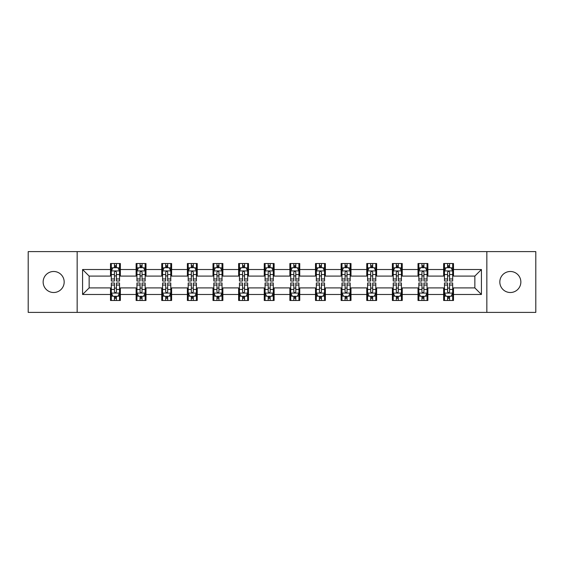 <?xml version="1.0" encoding="UTF-8"?>
<svg xmlns="http://www.w3.org/2000/svg" width="564" height="564" viewBox="0 0 564 564"><rect width="100%" height="100%" fill="white"/><g stroke="black" fill="none" stroke-linecap="round" stroke-linejoin="round"><path stroke-width="0.85" d="M510.335 271.488A10.512 10.512 0 0 0 499.824 282A10.512 10.512 0 0 0 510.335 292.512A10.512 10.512 0 0 0 520.854 282A10.512 10.512 0 0 0 510.335 271.488M53.665 271.488A10.512 10.512 0 0 0 43.146 282A10.512 10.512 0 0 0 53.665 292.512A10.512 10.512 0 0 0 64.176 282A10.512 10.512 0 0 0 53.665 271.488M486.845 312.393L535.8 312.393L535.8 251.607L486.845 251.607L486.845 312.393L77.155 312.393L77.155 251.607L28.2 251.607L28.2 312.393L77.155 312.393M486.845 251.607L77.155 251.607M453.498 269.514L453.498 263.522L443.642 263.522L443.642 269.514L427.872 269.514L427.872 263.522L418.016 263.522L418.016 269.514L402.245 269.514L402.245 263.522L392.389 263.522L392.389 269.514L376.618 269.514L376.618 263.522L366.762 263.522L366.762 269.514L350.991 269.514L350.991 263.522L341.135 263.522L341.135 269.514L325.365 269.514L325.365 263.522L315.509 263.522L315.509 269.514L299.745 269.514L299.745 263.522L289.882 263.522L289.882 269.514L274.118 269.514L274.118 263.522L264.255 263.522L264.255 269.514L248.491 269.514L248.491 263.522L238.635 263.522L238.635 269.514L222.865 269.514L222.865 263.522L213.009 263.522L213.009 269.514L197.238 269.514L197.238 263.522L187.382 263.522L187.382 269.514L171.611 269.514L171.611 263.522L161.755 263.522L161.755 269.514L145.984 269.514L145.984 263.522L136.128 263.522L136.128 269.514L120.358 269.514L120.358 263.522L110.502 263.522L110.502 269.514L82.577 269.514L82.577 294.486L89.147 287.915L110.502 287.915L110.502 300.478L120.358 300.478L120.358 287.915L136.128 287.915L136.128 300.478L145.984 300.478L145.984 287.915L161.755 287.915L161.755 300.478L171.611 300.478L171.611 287.915L187.382 287.915L187.382 300.478L197.238 300.478L197.238 287.915L213.009 287.915L213.009 300.478L222.865 300.478L222.865 287.915L238.635 287.915L238.635 300.478L248.491 300.478L248.491 287.915L264.255 287.915L264.255 300.478L274.118 300.478L274.118 287.915L289.882 287.915L289.882 300.478L299.745 300.478L299.745 287.915L315.509 287.915L315.509 300.478L325.365 300.478L325.365 287.915L341.135 287.915L341.135 300.478L350.991 300.478L350.991 287.915L366.762 287.915L366.762 300.478L376.618 300.478L376.618 287.915L392.389 287.915L392.389 300.478L402.245 300.478L402.245 287.915L418.016 287.915L418.016 300.478L427.872 300.478L427.872 287.915L443.642 287.915L443.642 300.478L453.498 300.478L453.498 287.915L474.853 287.915L474.853 276.085L453.498 276.085L453.498 269.514L481.423 269.514L481.423 294.486L453.498 294.486M443.642 294.486L427.872 294.486M418.016 294.486L402.245 294.486M392.389 294.486L376.618 294.486M366.762 294.486L350.991 294.486M341.135 294.486L325.365 294.486M315.509 294.486L299.745 294.486M289.882 294.486L274.118 294.486M264.255 294.486L248.491 294.486M238.635 294.486L222.865 294.486M213.009 294.486L197.238 294.486M187.382 294.486L171.611 294.486M161.755 294.486L145.984 294.486M136.128 294.486L120.358 294.486M110.502 294.486L82.577 294.486M443.642 269.514L443.642 276.085L427.872 276.085L427.872 269.514M418.016 269.514L418.016 276.085L402.245 276.085L402.245 269.514M392.389 269.514L392.389 276.085L376.618 276.085L376.618 269.514M366.762 269.514L366.762 276.085L350.991 276.085L350.991 269.514M341.135 269.514L341.135 276.085L325.365 276.085L325.365 269.514M315.509 269.514L315.509 276.085L299.745 276.085L299.745 269.514M289.882 269.514L289.882 276.085L274.118 276.085L274.118 269.514M264.255 269.514L264.255 276.085L248.491 276.085L248.491 269.514M238.635 269.514L238.635 276.085L222.865 276.085L222.865 269.514M213.009 269.514L213.009 276.085L197.238 276.085L197.238 269.514M187.382 269.514L187.382 276.085L171.611 276.085L171.611 269.514M161.755 269.514L161.755 276.085L145.984 276.085L145.984 269.514M136.128 269.514L136.128 276.085L120.358 276.085L120.358 269.514M110.502 269.514L110.502 276.085L89.147 276.085L82.577 269.514M89.147 276.085L89.147 287.915M481.423 294.486L474.853 287.915M474.853 276.085L481.423 269.514M110.502 267.625L111.319 267.625M114.443 267.625L116.417 267.625M119.533 267.625L120.358 267.625M110.502 275.923L111.319 275.923M114.443 275.923L116.417 275.923M119.533 275.923L120.358 275.923M110.502 288.077L111.319 288.077M114.443 288.077L116.417 288.077M119.533 288.077L120.358 288.077M110.502 296.375L111.319 296.375M114.443 296.375L116.417 296.375M119.533 296.375L120.358 296.375M136.128 288.077L136.946 288.077M140.069 288.077L142.043 288.077M145.16 288.077L145.984 288.077M136.128 296.375L136.946 296.375M140.069 296.375L142.043 296.375M145.16 296.375L145.984 296.375M136.128 267.625L136.946 267.625M140.069 267.625L142.043 267.625M145.16 267.625L145.984 267.625M136.128 275.923L136.946 275.923M140.069 275.923L142.043 275.923M145.16 275.923L145.984 275.923M161.755 288.077L162.573 288.077M165.696 288.077L167.67 288.077M170.786 288.077L171.611 288.077M161.755 296.375L162.573 296.375M165.696 296.375L167.67 296.375M170.786 296.375L171.611 296.375M161.755 267.625L162.573 267.625M165.696 267.625L167.67 267.625M170.786 267.625L171.611 267.625M161.755 275.923L162.573 275.923M165.696 275.923L167.67 275.923M170.786 275.923L171.611 275.923M187.382 288.077L188.2 288.077M191.323 288.077L193.29 288.077M196.413 288.077L197.238 288.077M187.382 296.375L188.2 296.375M191.323 296.375L193.29 296.375M196.413 296.375L197.238 296.375M187.382 267.625L188.2 267.625M191.323 267.625L193.29 267.625M196.413 267.625L197.238 267.625M187.382 275.923L188.2 275.923M191.323 275.923L193.29 275.923M196.413 275.923L197.238 275.923M213.009 288.077L213.827 288.077M216.95 288.077L218.917 288.077M222.04 288.077L222.865 288.077M213.009 296.375L213.827 296.375M216.95 296.375L218.917 296.375M222.04 296.375L222.865 296.375M213.009 267.625L213.827 267.625M216.95 267.625L218.917 267.625M222.04 267.625L222.865 267.625M213.009 275.923L213.827 275.923M216.95 275.923L218.917 275.923M222.04 275.923L222.865 275.923M238.635 288.077L239.453 288.077M242.576 288.077L244.543 288.077M247.666 288.077L248.491 288.077M238.635 296.375L239.453 296.375M242.576 296.375L244.543 296.375M247.666 296.375L248.491 296.375M238.635 267.625L239.453 267.625M242.576 267.625L244.543 267.625M247.666 267.625L248.491 267.625M238.635 275.923L239.453 275.923M242.576 275.923L244.543 275.923M247.666 275.923L248.491 275.923M264.255 288.077L265.08 288.077M268.203 288.077L270.17 288.077M273.293 288.077L274.118 288.077M264.255 296.375L265.08 296.375M268.203 296.375L270.17 296.375M273.293 296.375L274.118 296.375M264.255 267.625L265.08 267.625M268.203 267.625L270.17 267.625M273.293 267.625L274.118 267.625M264.255 275.923L265.08 275.923M268.203 275.923L270.17 275.923M273.293 275.923L274.118 275.923M289.882 288.077L290.707 288.077M293.83 288.077L295.797 288.077M298.92 288.077L299.745 288.077M289.882 296.375L290.707 296.375M293.83 296.375L295.797 296.375M298.92 296.375L299.745 296.375M289.882 267.625L290.707 267.625M293.83 267.625L295.797 267.625M298.92 267.625L299.745 267.625M289.882 275.923L290.707 275.923M293.83 275.923L295.797 275.923M298.92 275.923L299.745 275.923M315.509 288.077L316.333 288.077M319.457 288.077L321.424 288.077M324.547 288.077L325.365 288.077M315.509 296.375L316.333 296.375M319.457 296.375L321.424 296.375M324.547 296.375L325.365 296.375M315.509 267.625L316.333 267.625M319.457 267.625L321.424 267.625M324.547 267.625L325.365 267.625M315.509 275.923L316.333 275.923M319.457 275.923L321.424 275.923M324.547 275.923L325.365 275.923M341.135 288.077L341.96 288.077M345.083 288.077L347.05 288.077M350.173 288.077L350.991 288.077M341.135 296.375L341.96 296.375M345.083 296.375L347.05 296.375M350.173 296.375L350.991 296.375M341.135 267.625L341.96 267.625M345.083 267.625L347.05 267.625M350.173 267.625L350.991 267.625M341.135 275.923L341.96 275.923M345.083 275.923L347.05 275.923M350.173 275.923L350.991 275.923M366.762 288.077L367.587 288.077M370.71 288.077L372.677 288.077M375.8 288.077L376.618 288.077M366.762 296.375L367.587 296.375M370.71 296.375L372.677 296.375M375.8 296.375L376.618 296.375M366.762 267.625L367.587 267.625M370.71 267.625L372.677 267.625M375.8 267.625L376.618 267.625M366.762 275.923L367.587 275.923M370.71 275.923L372.677 275.923M375.8 275.923L376.618 275.923M392.389 288.077L393.214 288.077M396.33 288.077L398.304 288.077M401.427 288.077L402.245 288.077M392.389 296.375L393.214 296.375M396.33 296.375L398.304 296.375M401.427 296.375L402.245 296.375M392.389 267.625L393.214 267.625M396.33 267.625L398.304 267.625M401.427 267.625L402.245 267.625M392.389 275.923L393.214 275.923M396.33 275.923L398.304 275.923M401.427 275.923L402.245 275.923M418.016 288.077L418.841 288.077M421.957 288.077L423.931 288.077M427.054 288.077L427.872 288.077M418.016 296.375L418.841 296.375M421.957 296.375L423.931 296.375M427.054 296.375L427.872 296.375M418.016 267.625L418.841 267.625M421.957 267.625L423.931 267.625M427.054 267.625L427.872 267.625M418.016 275.923L418.841 275.923M421.957 275.923L423.931 275.923M427.054 275.923L427.872 275.923M443.642 288.077L444.467 288.077M447.583 288.077L449.557 288.077M452.68 288.077L453.498 288.077M443.642 296.375L444.467 296.375M447.583 296.375L449.557 296.375M452.68 296.375L453.498 296.375M443.642 267.625L444.467 267.625M447.583 267.625L449.557 267.625M452.68 267.625L453.498 267.625M443.642 275.923L444.467 275.923M447.583 275.923L449.557 275.923M452.68 275.923L453.498 275.923M116.417 265.658L114.443 265.658M119.533 278.954L116.417 278.954L116.417 281.013L119.533 281.013L119.533 270.995L117.89 267.71L112.962 267.71L111.319 270.995L111.319 281.013L114.443 281.013L114.443 278.954L111.319 278.954M111.319 270.995L111.319 263.522M119.533 270.995L119.533 263.522M114.443 267.71L114.443 263.522M116.417 263.522L116.417 267.71M116.417 278.954L116.417 272.229C115.761 270.96 115.098 270.96 114.443 272.229L114.443 278.954M114.443 298.342L116.417 298.342M111.319 285.046L114.443 285.046L114.443 282.987L111.319 282.987L111.319 293.005L112.962 296.29L117.89 296.29L119.533 293.005L119.533 282.987L116.417 282.987L116.417 285.046L119.533 285.046M119.533 293.005L119.533 300.478M111.319 293.005L111.319 300.478M116.417 296.29L116.417 300.478M114.443 300.478L114.443 296.29M114.443 285.046L114.443 291.771C115.098 293.04 115.754 293.04 116.417 291.771L116.417 285.046M142.043 265.658L140.069 265.658M145.16 278.954L142.043 278.954L142.043 281.013L145.16 281.013L145.16 270.995L143.517 267.71L138.589 267.71L136.946 270.995L136.946 281.013L140.069 281.013L140.069 278.954L136.946 278.954M136.946 270.995L136.946 263.522M145.16 270.995L145.16 263.522M140.069 267.71L140.069 263.522M142.043 263.522L142.043 267.71M142.043 278.954L142.043 272.229C141.381 270.96 140.725 270.96 140.069 272.229L140.069 278.954M167.67 265.658L165.696 265.658M170.786 278.954L167.67 278.954L167.67 281.013L170.786 281.013L170.786 270.995L169.144 267.71L164.216 267.71L162.573 270.995L162.573 281.013L165.696 281.013L165.696 278.954L162.573 278.954M162.573 270.995L162.573 263.522M170.786 270.995L170.786 263.522M165.696 267.71L165.696 263.522M167.67 263.522L167.67 267.71M167.67 278.954L167.67 272.229C167.007 270.96 166.352 270.96 165.696 272.229L165.696 278.954M140.069 298.342L142.043 298.342M136.946 285.046L140.069 285.046L140.069 282.987L136.946 282.987L136.946 293.005L138.589 296.29L143.517 296.29L145.16 293.005L145.16 282.987L142.043 282.987L142.043 285.046L145.16 285.046M145.16 293.005L145.16 300.478M136.946 293.005L136.946 300.478M142.043 296.29L142.043 300.478M140.069 300.478L140.069 296.29M140.069 285.046L140.069 291.771C140.725 293.04 141.381 293.04 142.043 291.771L142.043 285.046M165.696 298.342L167.67 298.342M162.573 285.046L165.696 285.046L165.696 282.987L162.573 282.987L162.573 293.005L164.216 296.29L169.144 296.29L170.786 293.005L170.786 282.987L167.67 282.987L167.67 285.046L170.786 285.046M170.786 293.005L170.786 300.478M162.573 293.005L162.573 300.478M167.67 296.29L167.67 300.478M165.696 300.478L165.696 296.29M165.696 285.046L165.696 291.771C166.352 293.04 167.007 293.04 167.67 291.771L167.67 285.046M193.29 265.658L191.323 265.658M196.413 278.954L193.29 278.954L193.29 281.013L196.413 281.013L196.413 270.995L194.77 267.71L189.842 267.71L188.2 270.995L188.2 281.013L191.323 281.013L191.323 278.954L188.2 278.954M188.2 270.995L188.2 263.522M196.413 270.995L196.413 263.522M191.323 267.71L191.323 263.522M193.29 263.522L193.29 267.71M193.29 278.954L193.29 272.229C192.634 270.96 191.979 270.96 191.323 272.229L191.323 278.954M218.917 265.658L216.95 265.658M222.04 278.954L218.917 278.954L218.917 281.013L222.04 281.013L222.04 270.995L220.397 267.71L215.469 267.71L213.827 270.995L213.827 281.013L216.95 281.013L216.95 278.954L213.827 278.954M213.827 270.995L213.827 263.522M222.04 270.995L222.04 263.522M216.95 267.71L216.95 263.522M218.917 263.522L218.917 267.71M218.917 278.954L218.917 272.229C218.261 270.96 217.605 270.96 216.95 272.229L216.95 278.954M244.543 265.658L242.576 265.658M247.666 278.954L244.543 278.954L244.543 281.013L247.666 281.013L247.666 270.995L246.024 267.71L241.096 267.71L239.453 270.995L239.453 281.013L242.576 281.013L242.576 278.954L239.453 278.954M239.453 270.995L239.453 263.522M247.666 270.995L247.666 263.522M242.576 267.71L242.576 263.522M244.543 263.522L244.543 267.71M244.543 278.954L244.543 272.229C243.888 270.96 243.232 270.96 242.576 272.229L242.576 278.954M191.323 298.342L193.29 298.342M188.2 285.046L191.323 285.046L191.323 282.987L188.2 282.987L188.2 293.005L189.842 296.29L194.77 296.29L196.413 293.005L196.413 282.987L193.29 282.987L193.29 285.046L196.413 285.046M196.413 293.005L196.413 300.478M188.2 293.005L188.2 300.478M193.29 296.29L193.29 300.478M191.323 300.478L191.323 296.29M191.323 285.046L191.323 291.771C191.979 293.04 192.634 293.04 193.29 291.771L193.29 285.046M216.95 298.342L218.917 298.342M213.827 285.046L216.95 285.046L216.95 282.987L213.827 282.987L213.827 293.005L215.469 296.29L220.397 296.29L222.04 293.005L222.04 282.987L218.917 282.987L218.917 285.046L222.04 285.046M222.04 293.005L222.04 300.478M213.827 293.005L213.827 300.478M218.917 296.29L218.917 300.478M216.95 300.478L216.95 296.29M216.95 285.046L216.95 291.771C217.605 293.04 218.261 293.04 218.917 291.771L218.917 285.046M242.576 298.342L244.543 298.342M239.453 285.046L242.576 285.046L242.576 282.987L239.453 282.987L239.453 293.005L241.096 296.29L246.024 296.29L247.666 293.005L247.666 282.987L244.543 282.987L244.543 285.046L247.666 285.046M247.666 293.005L247.666 300.478M239.453 293.005L239.453 300.478M244.543 296.29L244.543 300.478M242.576 300.478L242.576 296.29M242.576 285.046L242.576 291.771C243.232 293.04 243.888 293.04 244.543 291.771L244.543 285.046M268.203 298.342L270.17 298.342M265.08 285.046L268.203 285.046L268.203 282.987L265.08 282.987L265.08 293.005L266.723 296.29L271.651 296.29L273.293 293.005L273.293 282.987L270.17 282.987L270.17 285.046L273.293 285.046M273.293 293.005L273.293 300.478M265.08 293.005L265.08 300.478M270.17 296.29L270.17 300.478M268.203 300.478L268.203 296.29M268.203 285.046L268.203 291.771C268.859 293.04 269.514 293.04 270.17 291.771L270.17 285.046M293.83 298.342L295.797 298.342M290.707 285.046L293.83 285.046L293.83 282.987L290.707 282.987L290.707 293.005L292.349 296.29L297.277 296.29L298.92 293.005L298.92 282.987L295.797 282.987L295.797 285.046L298.92 285.046M298.92 293.005L298.92 300.478M290.707 293.005L290.707 300.478M295.797 296.29L295.797 300.478M293.83 300.478L293.83 296.29M293.83 285.046L293.83 291.771C294.486 293.04 295.141 293.04 295.797 291.771L295.797 285.046M319.457 298.342L321.424 298.342M316.333 285.046L319.457 285.046L319.457 282.987L316.333 282.987L316.333 293.005L317.976 296.29L322.904 296.29L324.547 293.005L324.547 282.987L321.424 282.987L321.424 285.046L324.547 285.046M324.547 293.005L324.547 300.478M316.333 293.005L316.333 300.478M321.424 296.29L321.424 300.478M319.457 300.478L319.457 296.29M319.457 285.046L319.457 291.771C320.112 293.04 320.768 293.04 321.424 291.771L321.424 285.046M345.083 298.342L347.05 298.342M341.96 285.046L345.083 285.046L345.083 282.987L341.96 282.987L341.96 293.005L343.603 296.29L348.531 296.29L350.173 293.005L350.173 282.987L347.05 282.987L347.05 285.046L350.173 285.046M350.173 293.005L350.173 300.478M341.96 293.005L341.96 300.478M347.05 296.29L347.05 300.478M345.083 300.478L345.083 296.29M345.083 285.046L345.083 291.771C345.739 293.04 346.395 293.04 347.05 291.771L347.05 285.046M370.71 298.342L372.677 298.342M367.587 285.046L370.71 285.046L370.71 282.987L367.587 282.987L367.587 293.005L369.23 296.29L374.158 296.29L375.8 293.005L375.8 282.987L372.677 282.987L372.677 285.046L375.8 285.046M375.8 293.005L375.8 300.478M367.587 293.005L367.587 300.478M372.677 296.29L372.677 300.478M370.71 300.478L370.71 296.29M370.71 285.046L370.71 291.771C371.366 293.04 372.021 293.04 372.677 291.771L372.677 285.046M396.33 298.342L398.304 298.342M393.214 285.046L396.33 285.046L396.33 282.987L393.214 282.987L393.214 293.005L394.856 296.29L399.784 296.29L401.427 293.005L401.427 282.987L398.304 282.987L398.304 285.046L401.427 285.046M401.427 293.005L401.427 300.478M393.214 293.005L393.214 300.478M398.304 296.29L398.304 300.478M396.33 300.478L396.33 296.29M396.33 285.046L396.33 291.771C396.993 293.04 397.648 293.04 398.304 291.771L398.304 285.046M270.17 265.658L268.203 265.658M273.293 278.954L270.17 278.954L270.17 281.013L273.293 281.013L273.293 270.995L271.651 267.71L266.723 267.71L265.08 270.995L265.08 281.013L268.203 281.013L268.203 278.954L265.08 278.954M265.08 270.995L265.08 263.522M273.293 270.995L273.293 263.522M268.203 267.71L268.203 263.522M270.17 263.522L270.17 267.71M270.17 278.954L270.17 272.229C269.514 270.96 268.859 270.96 268.203 272.229L268.203 278.954M295.797 265.658L293.83 265.658M298.92 278.954L295.797 278.954L295.797 281.013L298.92 281.013L298.92 270.995L297.277 267.71L292.349 267.71L290.707 270.995L290.707 281.013L293.83 281.013L293.83 278.954L290.707 278.954M290.707 270.995L290.707 263.522M298.92 270.995L298.92 263.522M293.83 267.71L293.83 263.522M295.797 263.522L295.797 267.71M295.797 278.954L295.797 272.229C295.141 270.96 294.486 270.96 293.83 272.229L293.83 278.954M321.424 265.658L319.457 265.658M324.547 278.954L321.424 278.954L321.424 281.013L324.547 281.013L324.547 270.995L322.904 267.71L317.976 267.71L316.333 270.995L316.333 281.013L319.457 281.013L319.457 278.954L316.333 278.954M316.333 270.995L316.333 263.522M324.547 270.995L324.547 263.522M319.457 267.71L319.457 263.522M321.424 263.522L321.424 267.71M321.424 278.954L321.424 272.229C320.768 270.96 320.112 270.96 319.457 272.229L319.457 278.954M347.05 265.658L345.083 265.658M350.173 278.954L347.05 278.954L347.05 281.013L350.173 281.013L350.173 270.995L348.531 267.71L343.603 267.71L341.96 270.995L341.96 281.013L345.083 281.013L345.083 278.954L341.96 278.954M341.96 270.995L341.96 263.522M350.173 270.995L350.173 263.522M345.083 267.71L345.083 263.522M347.05 263.522L347.05 267.71M347.05 278.954L347.05 272.229C346.395 270.96 345.739 270.96 345.083 272.229L345.083 278.954M372.677 265.658L370.71 265.658M375.8 278.954L372.677 278.954L372.677 281.013L375.8 281.013L375.8 270.995L374.158 267.71L369.23 267.71L367.587 270.995L367.587 281.013L370.71 281.013L370.71 278.954L367.587 278.954M367.587 270.995L367.587 263.522M375.8 270.995L375.8 263.522M370.71 267.71L370.71 263.522M372.677 263.522L372.677 267.71M372.677 278.954L372.677 272.229C372.021 270.96 371.366 270.96 370.71 272.229L370.71 278.954M398.304 265.658L396.33 265.658M401.427 278.954L398.304 278.954L398.304 281.013L401.427 281.013L401.427 270.995L399.784 267.71L394.856 267.71L393.214 270.995L393.214 281.013L396.33 281.013L396.33 278.954L393.214 278.954M393.214 270.995L393.214 263.522M401.427 270.995L401.427 263.522M396.33 267.71L396.33 263.522M398.304 263.522L398.304 267.71M398.304 278.954L398.304 272.229C397.648 270.96 396.993 270.96 396.33 272.229L396.33 278.954M423.931 265.658L421.957 265.658M427.054 278.954L423.931 278.954L423.931 281.013L427.054 281.013L427.054 270.995L425.411 267.71L420.483 267.71L418.841 270.995L418.841 281.013L421.957 281.013L421.957 278.954L418.841 278.954M418.841 270.995L418.841 263.522M427.054 270.995L427.054 263.522M421.957 267.71L421.957 263.522M423.931 263.522L423.931 267.71M423.931 278.954L423.931 272.229C423.275 270.96 422.619 270.96 421.957 272.229L421.957 278.954M421.957 298.342L423.931 298.342M418.841 285.046L421.957 285.046L421.957 282.987L418.841 282.987L418.841 293.005L420.483 296.29L425.411 296.29L427.054 293.005L427.054 282.987L423.931 282.987L423.931 285.046L427.054 285.046M427.054 293.005L427.054 300.478M418.841 293.005L418.841 300.478M423.931 296.29L423.931 300.478M421.957 300.478L421.957 296.29M421.957 285.046L421.957 291.771C422.619 293.04 423.275 293.04 423.931 291.771L423.931 285.046M449.557 265.658L447.583 265.658M452.68 278.954L449.557 278.954L449.557 281.013L452.68 281.013L452.68 270.995L451.038 267.71L446.11 267.71L444.467 270.995L444.467 281.013L447.583 281.013L447.583 278.954L444.467 278.954M444.467 270.995L444.467 263.522M452.68 270.995L452.68 263.522M447.583 267.71L447.583 263.522M449.557 263.522L449.557 267.71M449.557 278.954L449.557 272.229C448.902 270.96 448.246 270.96 447.583 272.229L447.583 278.954M447.583 298.342L449.557 298.342M444.467 285.046L447.583 285.046L447.583 282.987L444.467 282.987L444.467 293.005L446.11 296.29L451.038 296.29L452.68 293.005L452.68 282.987L449.557 282.987L449.557 285.046L452.68 285.046M452.68 293.005L452.68 300.478M444.467 293.005L444.467 300.478M449.557 296.29L449.557 300.478M447.583 300.478L447.583 296.29M447.583 285.046L447.583 291.771C448.239 293.04 448.902 293.04 449.557 291.771L449.557 285.046M119.497 270.91L111.362 270.91M111.319 267.907L112.863 267.907M117.989 267.907L119.533 267.907M114.443 274.548L111.319 274.548M119.533 274.548L116.417 274.548M116.417 266.702L114.443 266.702M111.362 293.09L119.497 293.09M119.533 296.093L117.989 296.093M112.863 296.093L111.319 296.093M116.417 289.452L119.533 289.452M111.319 289.452L114.443 289.452M114.443 297.298L116.417 297.298M145.117 270.91L136.989 270.91M136.946 267.907L138.49 267.907M143.616 267.907L145.16 267.907M140.069 274.548L136.946 274.548M145.16 274.548L142.043 274.548M142.043 266.702L140.069 266.702M170.744 270.91L162.615 270.91M162.573 267.907L164.117 267.907M169.242 267.907L170.786 267.907M165.696 274.548L162.573 274.548M170.786 274.548L167.67 274.548M167.67 266.702L165.696 266.702M136.989 293.09L145.117 293.09M145.16 296.093L143.616 296.093M138.49 296.093L136.946 296.093M142.043 289.452L145.16 289.452M136.946 289.452L140.069 289.452M140.069 297.298L142.043 297.298M162.615 293.09L170.744 293.09M170.786 296.093L169.242 296.093M164.117 296.093L162.573 296.093M167.67 289.452L170.786 289.452M162.573 289.452L165.696 289.452M165.696 297.298L167.67 297.298M196.371 270.91L188.242 270.91M188.2 267.907L189.744 267.907M194.869 267.907L196.413 267.907M191.323 274.548L188.2 274.548M196.413 274.548L193.29 274.548M193.29 266.702L191.323 266.702M221.997 270.91L213.869 270.91M213.827 267.907L215.37 267.907M220.496 267.907L222.04 267.907M216.95 274.548L213.827 274.548M222.04 274.548L218.917 274.548M218.917 266.702L216.95 266.702M247.624 270.91L239.496 270.91M239.453 267.907L240.997 267.907M246.123 267.907L247.666 267.907M242.576 274.548L239.453 274.548M247.666 274.548L244.543 274.548M244.543 266.702L242.576 266.702M188.242 293.09L196.371 293.09M196.413 296.093L194.869 296.093M189.744 296.093L188.2 296.093M193.29 289.452L196.413 289.452M188.2 289.452L191.323 289.452M191.323 297.298L193.29 297.298M213.869 293.09L221.997 293.09M222.04 296.093L220.496 296.093M215.37 296.093L213.827 296.093M218.917 289.452L222.04 289.452M213.827 289.452L216.95 289.452M216.95 297.298L218.917 297.298M239.496 293.09L247.624 293.09M247.666 296.093L246.123 296.093M240.997 296.093L239.453 296.093M244.543 289.452L247.666 289.452M239.453 289.452L242.576 289.452M242.576 297.298L244.543 297.298M265.122 293.09L273.251 293.09M273.293 296.093L271.749 296.093M266.624 296.093L265.08 296.093M270.17 289.452L273.293 289.452M265.08 289.452L268.203 289.452M268.203 297.298L270.17 297.298M290.749 293.09L298.878 293.09M298.92 296.093L297.376 296.093M292.251 296.093L290.707 296.093M295.797 289.452L298.92 289.452M290.707 289.452L293.83 289.452M293.83 297.298L295.797 297.298M316.376 293.09L324.504 293.09M324.547 296.093L323.003 296.093M317.877 296.093L316.333 296.093M321.424 289.452L324.547 289.452M316.333 289.452L319.457 289.452M319.457 297.298L321.424 297.298M342.003 293.09L350.131 293.09M350.173 296.093L348.63 296.093M343.504 296.093L341.96 296.093M347.05 289.452L350.173 289.452M341.96 289.452L345.083 289.452M345.083 297.298L347.05 297.298M367.629 293.09L375.758 293.09M375.8 296.093L374.256 296.093M369.131 296.093L367.587 296.093M372.677 289.452L375.8 289.452M367.587 289.452L370.71 289.452M370.71 297.298L372.677 297.298M393.256 293.09L401.385 293.09M401.427 296.093L399.883 296.093M394.758 296.093L393.214 296.093M398.304 289.452L401.427 289.452M393.214 289.452L396.33 289.452M396.33 297.298L398.304 297.298M273.251 270.91L265.122 270.91M265.08 267.907L266.624 267.907M271.749 267.907L273.293 267.907M268.203 274.548L265.08 274.548M273.293 274.548L270.17 274.548M270.17 266.702L268.203 266.702M298.878 270.91L290.749 270.91M290.707 267.907L292.251 267.907M297.376 267.907L298.92 267.907M293.83 274.548L290.707 274.548M298.92 274.548L295.797 274.548M295.797 266.702L293.83 266.702M324.504 270.91L316.376 270.91M316.333 267.907L317.877 267.907M323.003 267.907L324.547 267.907M319.457 274.548L316.333 274.548M324.547 274.548L321.424 274.548M321.424 266.702L319.457 266.702M350.131 270.91L342.003 270.91M341.96 267.907L343.504 267.907M348.63 267.907L350.173 267.907M345.083 274.548L341.96 274.548M350.173 274.548L347.05 274.548M347.05 266.702L345.083 266.702M375.758 270.91L367.629 270.91M367.587 267.907L369.131 267.907M374.256 267.907L375.8 267.907M370.71 274.548L367.587 274.548M375.8 274.548L372.677 274.548M372.677 266.702L370.71 266.702M401.385 270.91L393.256 270.91M393.214 267.907L394.758 267.907M399.883 267.907L401.427 267.907M396.33 274.548L393.214 274.548M401.427 274.548L398.304 274.548M398.304 266.702L396.33 266.702M427.011 270.91L418.883 270.91M418.841 267.907L420.384 267.907M425.51 267.907L427.054 267.907M421.957 274.548L418.841 274.548M427.054 274.548L423.931 274.548M423.931 266.702L421.957 266.702M418.883 293.09L427.011 293.09M427.054 296.093L425.51 296.093M420.384 296.093L418.841 296.093M423.931 289.452L427.054 289.452M418.841 289.452L421.957 289.452M421.957 297.298L423.931 297.298M452.638 270.91L444.502 270.91M444.467 267.907L446.011 267.907M451.137 267.907L452.68 267.907M447.583 274.548L444.467 274.548M452.68 274.548L449.557 274.548M449.557 266.702L447.583 266.702M444.502 293.09L452.638 293.09M452.68 296.093L451.137 296.093M446.011 296.093L444.467 296.093M449.557 289.452L452.68 289.452M444.467 289.452L447.583 289.452M447.583 297.298L449.557 297.298"/></g></svg>
